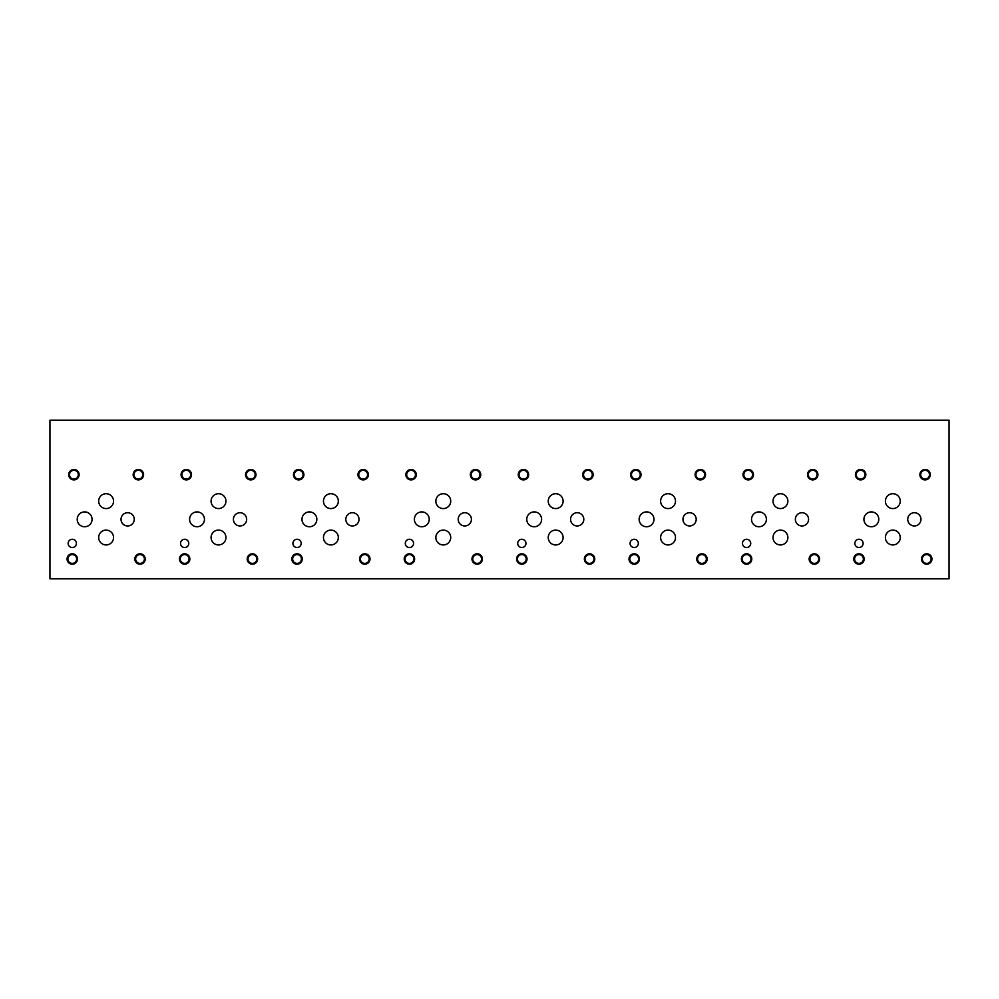 <?xml version="1.0" encoding="UTF-8"?>
<svg xmlns="http://www.w3.org/2000/svg" width="999" height="999" viewBox="0 0 999 999"><rect width="100%" height="100%" fill="white"/><g stroke="black" fill="none" stroke-linecap="round" stroke-linejoin="round"><path stroke-width="1.5" d="M49.95 578.833L949.05 578.833L949.05 420.167L49.95 420.167L49.95 578.833M922.339 559.003A4.396 4.396 0 0 0 928.92 562.799A4.396 4.396 0 0 0 928.92 555.194A4.396 4.396 0 0 0 922.339 559.003M921.528 559.003A5.207 5.207 0 0 1 926.735 553.796A5.207 5.207 0 0 1 931.942 559.003A5.207 5.207 0 0 1 926.735 564.21A5.207 5.207 0 0 1 921.528 559.003M856.23 474.7A4.396 4.396 0 0 0 862.811 478.496A4.396 4.396 0 0 0 862.811 470.891A4.396 4.396 0 0 0 856.23 474.7M855.406 474.7A5.207 5.207 0 0 1 860.626 469.48A5.207 5.207 0 0 1 865.833 474.7A5.207 5.207 0 0 1 860.626 479.907A5.207 5.207 0 0 1 855.406 474.7M809.952 559.003A4.396 4.396 0 0 0 816.533 562.799A4.396 4.396 0 0 0 816.533 555.194A4.396 4.396 0 0 0 809.952 559.003M809.14 559.003A5.207 5.207 0 0 1 814.347 553.796A5.207 5.207 0 0 1 819.555 559.003A5.207 5.207 0 0 1 814.347 564.21A5.207 5.207 0 0 1 809.14 559.003M743.843 474.7A4.396 4.396 0 0 0 750.424 478.496A4.396 4.396 0 0 0 750.424 470.891A4.396 4.396 0 0 0 743.843 474.7M743.019 474.7A5.207 5.207 0 0 1 748.239 469.48A5.207 5.207 0 0 1 753.446 474.7A5.207 5.207 0 0 1 748.239 479.907A5.207 5.207 0 0 1 743.019 474.7M697.564 559.003A4.396 4.396 0 0 0 704.145 562.799A4.396 4.396 0 0 0 704.145 555.194A4.396 4.396 0 0 0 697.564 559.003M696.753 559.003A5.207 5.207 0 0 1 701.96 553.796A5.207 5.207 0 0 1 707.167 559.003A5.207 5.207 0 0 1 701.96 564.21A5.207 5.207 0 0 1 696.753 559.003M631.455 474.7A4.396 4.396 0 0 0 638.036 478.496A4.396 4.396 0 0 0 638.036 470.891A4.396 4.396 0 0 0 631.455 474.7M630.631 474.7A5.207 5.207 0 0 1 635.851 469.48A5.207 5.207 0 0 1 641.058 474.7A5.207 5.207 0 0 1 635.851 479.907A5.207 5.207 0 0 1 630.631 474.7M585.177 559.003A4.396 4.396 0 0 0 591.758 562.799A4.396 4.396 0 0 0 591.758 555.194A4.396 4.396 0 0 0 585.177 559.003M584.365 559.003A5.207 5.207 0 0 1 589.572 553.796A5.207 5.207 0 0 1 594.78 559.003A5.207 5.207 0 0 1 589.572 564.21A5.207 5.207 0 0 1 584.365 559.003M519.068 474.7A4.396 4.396 0 0 0 525.649 478.496A4.396 4.396 0 0 0 525.649 470.891A4.396 4.396 0 0 0 519.068 474.7M518.244 474.7A5.207 5.207 0 0 1 523.464 469.48A5.207 5.207 0 0 1 528.671 474.7A5.207 5.207 0 0 1 523.464 479.907A5.207 5.207 0 0 1 518.244 474.7M472.789 559.003A4.396 4.396 0 0 0 479.37 562.799A4.396 4.396 0 0 0 479.37 555.194A4.396 4.396 0 0 0 472.789 559.003M471.978 559.003A5.207 5.207 0 0 1 477.185 553.796A5.207 5.207 0 0 1 482.392 559.003A5.207 5.207 0 0 1 477.185 564.21A5.207 5.207 0 0 1 471.978 559.003M406.68 474.7A4.396 4.396 0 0 0 413.261 478.496A4.396 4.396 0 0 0 413.261 470.891A4.396 4.396 0 0 0 406.68 474.7M405.856 474.7A5.207 5.207 0 0 1 411.076 469.48A5.207 5.207 0 0 1 416.283 474.7A5.207 5.207 0 0 1 411.076 479.907A5.207 5.207 0 0 1 405.856 474.7M360.402 559.003A4.396 4.396 0 0 0 366.983 562.799A4.396 4.396 0 0 0 366.983 555.194A4.396 4.396 0 0 0 360.402 559.003M359.59 559.003A5.207 5.207 0 0 1 364.797 553.796A5.207 5.207 0 0 1 370.005 559.003A5.207 5.207 0 0 1 364.797 564.21A5.207 5.207 0 0 1 359.59 559.003M294.293 474.7A4.396 4.396 0 0 0 300.874 478.496A4.396 4.396 0 0 0 300.874 470.891A4.396 4.396 0 0 0 294.293 474.7M293.469 474.7A5.207 5.207 0 0 1 298.689 469.48A5.207 5.207 0 0 1 303.896 474.7A5.207 5.207 0 0 1 298.689 479.907A5.207 5.207 0 0 1 293.469 474.7M248.014 559.003A4.396 4.396 0 0 0 254.595 562.799A4.396 4.396 0 0 0 254.595 555.194A4.396 4.396 0 0 0 248.014 559.003M247.203 559.003A5.207 5.207 0 0 1 252.41 553.796A5.207 5.207 0 0 1 257.617 559.003A5.207 5.207 0 0 1 252.41 564.21A5.207 5.207 0 0 1 247.203 559.003M181.905 474.7A4.396 4.396 0 0 0 188.486 478.496A4.396 4.396 0 0 0 188.486 470.891A4.396 4.396 0 0 0 181.905 474.7M181.081 474.7A5.207 5.207 0 0 1 186.301 469.48A5.207 5.207 0 0 1 191.508 474.7A5.207 5.207 0 0 1 186.301 479.907A5.207 5.207 0 0 1 181.081 474.7M246.378 474.7A4.396 4.396 0 0 0 252.959 478.496A4.396 4.396 0 0 0 252.959 470.891A4.396 4.396 0 0 0 246.378 474.7M245.554 474.7A5.207 5.207 0 0 1 250.761 469.48A5.207 5.207 0 0 1 255.981 474.7A5.207 5.207 0 0 1 250.761 479.907A5.207 5.207 0 0 1 245.554 474.7M180.27 559.003A4.396 4.396 0 0 0 186.85 562.799A4.396 4.396 0 0 0 186.85 555.194A4.396 4.396 0 0 0 180.27 559.003M179.445 559.003A5.207 5.207 0 0 1 184.653 553.796A5.207 5.207 0 0 1 189.86 559.003A5.207 5.207 0 0 1 184.653 564.21A5.207 5.207 0 0 1 179.445 559.003M358.766 474.7A4.396 4.396 0 0 0 365.347 478.496A4.396 4.396 0 0 0 365.347 470.891A4.396 4.396 0 0 0 358.766 474.7M357.942 474.7A5.207 5.207 0 0 1 363.149 469.48A5.207 5.207 0 0 1 368.369 474.7A5.207 5.207 0 0 1 363.149 479.907A5.207 5.207 0 0 1 357.942 474.7M292.657 559.003A4.396 4.396 0 0 0 299.238 562.799A4.396 4.396 0 0 0 299.238 555.194A4.396 4.396 0 0 0 292.657 559.003M291.833 559.003A5.207 5.207 0 0 1 297.04 553.796A5.207 5.207 0 0 1 302.247 559.003A5.207 5.207 0 0 1 297.04 564.21A5.207 5.207 0 0 1 291.833 559.003M471.153 474.7A4.396 4.396 0 0 0 477.734 478.496A4.396 4.396 0 0 0 477.734 470.891A4.396 4.396 0 0 0 471.153 474.7M470.329 474.7A5.207 5.207 0 0 1 475.536 469.48A5.207 5.207 0 0 1 480.756 474.7A5.207 5.207 0 0 1 475.536 479.907A5.207 5.207 0 0 1 470.329 474.7M405.045 559.003A4.396 4.396 0 0 0 411.625 562.799A4.396 4.396 0 0 0 411.625 555.194A4.396 4.396 0 0 0 405.045 559.003M404.22 559.003A5.207 5.207 0 0 1 409.428 553.796A5.207 5.207 0 0 1 414.635 559.003A5.207 5.207 0 0 1 409.428 564.21A5.207 5.207 0 0 1 404.22 559.003M583.541 474.7A4.396 4.396 0 0 0 590.122 478.496A4.396 4.396 0 0 0 590.122 470.891A4.396 4.396 0 0 0 583.541 474.7M582.717 474.7A5.207 5.207 0 0 1 587.924 469.48A5.207 5.207 0 0 1 593.144 474.7A5.207 5.207 0 0 1 587.924 479.907A5.207 5.207 0 0 1 582.717 474.7M517.432 559.003A4.396 4.396 0 0 0 524.013 562.799A4.396 4.396 0 0 0 524.013 555.194A4.396 4.396 0 0 0 517.432 559.003M516.608 559.003A5.207 5.207 0 0 1 521.815 553.796A5.207 5.207 0 0 1 527.022 559.003A5.207 5.207 0 0 1 521.815 564.21A5.207 5.207 0 0 1 516.608 559.003M695.928 474.7A4.396 4.396 0 0 0 702.509 478.496A4.396 4.396 0 0 0 702.509 470.891A4.396 4.396 0 0 0 695.928 474.7M695.104 474.7A5.207 5.207 0 0 1 700.311 469.48A5.207 5.207 0 0 1 705.531 474.7A5.207 5.207 0 0 1 700.311 479.907A5.207 5.207 0 0 1 695.104 474.7M629.82 559.003A4.396 4.396 0 0 0 636.4 562.799A4.396 4.396 0 0 0 636.4 555.194A4.396 4.396 0 0 0 629.82 559.003M628.995 559.003A5.207 5.207 0 0 1 634.203 553.796A5.207 5.207 0 0 1 639.41 559.003A5.207 5.207 0 0 1 634.203 564.21A5.207 5.207 0 0 1 628.995 559.003M808.316 474.7A4.396 4.396 0 0 0 814.897 478.496A4.396 4.396 0 0 0 814.897 470.891A4.396 4.396 0 0 0 808.316 474.7M807.492 474.7A5.207 5.207 0 0 1 812.699 469.48A5.207 5.207 0 0 1 817.919 474.7A5.207 5.207 0 0 1 812.699 479.907A5.207 5.207 0 0 1 807.492 474.7M742.207 559.003A4.396 4.396 0 0 0 748.788 562.799A4.396 4.396 0 0 0 748.788 555.194A4.396 4.396 0 0 0 742.207 559.003M741.383 559.003A5.207 5.207 0 0 1 746.59 553.796A5.207 5.207 0 0 1 751.797 559.003A5.207 5.207 0 0 1 746.59 564.21A5.207 5.207 0 0 1 741.383 559.003M920.703 474.7A4.396 4.396 0 0 0 927.284 478.496A4.396 4.396 0 0 0 927.284 470.891A4.396 4.396 0 0 0 920.703 474.7M919.879 474.7A5.207 5.207 0 0 1 925.086 469.48A5.207 5.207 0 0 1 930.306 474.7A5.207 5.207 0 0 1 925.086 479.907A5.207 5.207 0 0 1 919.879 474.7M854.595 559.003A4.396 4.396 0 0 0 861.175 562.799A4.396 4.396 0 0 0 861.175 555.194A4.396 4.396 0 0 0 854.595 559.003M853.77 559.003A5.207 5.207 0 0 1 858.978 553.796A5.207 5.207 0 0 1 864.185 559.003A5.207 5.207 0 0 1 858.978 564.21A5.207 5.207 0 0 1 853.77 559.003M795.354 519.33A6.606 6.606 0 0 1 801.972 512.724A6.606 6.606 0 0 1 808.578 519.33A6.606 6.606 0 0 1 801.972 525.949A6.606 6.606 0 0 1 795.354 519.33M570.579 519.33A6.606 6.606 0 0 1 577.197 512.724A6.606 6.606 0 0 1 583.803 519.33A6.606 6.606 0 0 1 577.197 525.949A6.606 6.606 0 0 1 570.579 519.33M345.804 519.33A6.606 6.606 0 0 1 352.422 512.724A6.606 6.606 0 0 1 359.028 519.33A6.606 6.606 0 0 1 352.422 525.949A6.606 6.606 0 0 1 345.804 519.33M121.029 519.33A6.606 6.606 0 0 1 127.647 512.724A6.606 6.606 0 0 1 134.253 519.33A6.606 6.606 0 0 1 127.647 525.949A6.606 6.606 0 0 1 121.029 519.33M233.416 519.33A6.606 6.606 0 0 1 240.035 512.724A6.606 6.606 0 0 1 246.641 519.33A6.606 6.606 0 0 1 240.035 525.949A6.606 6.606 0 0 1 233.416 519.33M458.191 519.33A6.606 6.606 0 0 1 464.81 512.724A6.606 6.606 0 0 1 471.416 519.33A6.606 6.606 0 0 1 464.81 525.949A6.606 6.606 0 0 1 458.191 519.33M682.966 519.33A6.606 6.606 0 0 1 689.585 512.724A6.606 6.606 0 0 1 696.191 519.33A6.606 6.606 0 0 1 689.585 525.949A6.606 6.606 0 0 1 682.966 519.33M907.741 519.33A6.606 6.606 0 0 1 914.36 512.724A6.606 6.606 0 0 1 920.966 519.33A6.606 6.606 0 0 1 914.36 525.949A6.606 6.606 0 0 1 907.741 519.33M885.401 501.136A7.43 7.43 0 0 1 892.831 493.706A7.43 7.43 0 0 1 900.261 501.136A7.43 7.43 0 0 1 892.831 508.566A7.43 7.43 0 0 1 885.401 501.136M773.014 537.524A7.43 7.43 0 0 1 780.444 530.094A7.43 7.43 0 0 1 787.874 537.524A7.43 7.43 0 0 1 780.444 544.954A7.43 7.43 0 0 1 773.014 537.524M751.535 519.33A7.43 7.43 0 0 1 758.965 511.9A7.43 7.43 0 0 1 766.395 519.33A7.43 7.43 0 0 1 758.965 526.76A7.43 7.43 0 0 1 751.535 519.33M660.626 501.136A7.43 7.43 0 0 1 668.056 493.706A7.43 7.43 0 0 1 675.486 501.136A7.43 7.43 0 0 1 668.056 508.566A7.43 7.43 0 0 1 660.626 501.136M548.239 537.524A7.43 7.43 0 0 1 555.669 530.094A7.43 7.43 0 0 1 563.099 537.524A7.43 7.43 0 0 1 555.669 544.954A7.43 7.43 0 0 1 548.239 537.524M526.76 519.33A7.43 7.43 0 0 1 534.19 511.9A7.43 7.43 0 0 1 541.62 519.33A7.43 7.43 0 0 1 534.19 526.76A7.43 7.43 0 0 1 526.76 519.33M435.851 501.136A7.43 7.43 0 0 1 443.281 493.706A7.43 7.43 0 0 1 450.711 501.136A7.43 7.43 0 0 1 443.281 508.566A7.43 7.43 0 0 1 435.851 501.136M323.464 537.524A7.43 7.43 0 0 1 330.894 530.094A7.43 7.43 0 0 1 338.324 537.524A7.43 7.43 0 0 1 330.894 544.954A7.43 7.43 0 0 1 323.464 537.524M301.985 519.33A7.43 7.43 0 0 1 309.415 511.9A7.43 7.43 0 0 1 316.845 519.33A7.43 7.43 0 0 1 309.415 526.76A7.43 7.43 0 0 1 301.985 519.33M211.076 501.136A7.43 7.43 0 0 1 218.506 493.706A7.43 7.43 0 0 1 225.936 501.136A7.43 7.43 0 0 1 218.506 508.566A7.43 7.43 0 0 1 211.076 501.136M98.689 537.524A7.43 7.43 0 0 1 106.119 530.094A7.43 7.43 0 0 1 113.549 537.524A7.43 7.43 0 0 1 106.119 544.954A7.43 7.43 0 0 1 98.689 537.524M77.21 519.33A7.43 7.43 0 0 1 84.64 511.9A7.43 7.43 0 0 1 92.07 519.33A7.43 7.43 0 0 1 84.64 526.76A7.43 7.43 0 0 1 77.21 519.33M98.689 501.136A7.43 7.43 0 0 1 106.119 493.706A7.43 7.43 0 0 1 113.549 501.136A7.43 7.43 0 0 1 106.119 508.566A7.43 7.43 0 0 1 98.689 501.136M189.598 519.33A7.43 7.43 0 0 1 197.028 511.9A7.43 7.43 0 0 1 204.458 519.33A7.43 7.43 0 0 1 197.028 526.76A7.43 7.43 0 0 1 189.598 519.33M211.076 537.524A7.43 7.43 0 0 1 218.506 530.094A7.43 7.43 0 0 1 225.936 537.524A7.43 7.43 0 0 1 218.506 544.954A7.43 7.43 0 0 1 211.076 537.524M323.464 501.136A7.43 7.43 0 0 1 330.894 493.706A7.43 7.43 0 0 1 338.324 501.136A7.43 7.43 0 0 1 330.894 508.566A7.43 7.43 0 0 1 323.464 501.136M414.373 519.33A7.43 7.43 0 0 1 421.803 511.9A7.43 7.43 0 0 1 429.233 519.33A7.43 7.43 0 0 1 421.803 526.76A7.43 7.43 0 0 1 414.373 519.33M435.851 537.524A7.43 7.43 0 0 1 443.281 530.094A7.43 7.43 0 0 1 450.711 537.524A7.43 7.43 0 0 1 443.281 544.954A7.43 7.43 0 0 1 435.851 537.524M548.239 501.136A7.43 7.43 0 0 1 555.669 493.706A7.43 7.43 0 0 1 563.099 501.136A7.43 7.43 0 0 1 555.669 508.566A7.43 7.43 0 0 1 548.239 501.136M639.148 519.33A7.43 7.43 0 0 1 646.578 511.9A7.43 7.43 0 0 1 654.008 519.33A7.43 7.43 0 0 1 646.578 526.76A7.43 7.43 0 0 1 639.148 519.33M660.626 537.524A7.43 7.43 0 0 1 668.056 530.094A7.43 7.43 0 0 1 675.486 537.524A7.43 7.43 0 0 1 668.056 544.954A7.43 7.43 0 0 1 660.626 537.524M773.014 501.136A7.43 7.43 0 0 1 780.444 493.706A7.43 7.43 0 0 1 787.874 501.136A7.43 7.43 0 0 1 780.444 508.566A7.43 7.43 0 0 1 773.014 501.136M863.923 519.33A7.43 7.43 0 0 1 871.353 511.9A7.43 7.43 0 0 1 878.783 519.33A7.43 7.43 0 0 1 871.353 526.76A7.43 7.43 0 0 1 863.923 519.33M885.401 537.524A7.43 7.43 0 0 1 892.831 530.094A7.43 7.43 0 0 1 900.261 537.524A7.43 7.43 0 0 1 892.831 544.954A7.43 7.43 0 0 1 885.401 537.524M742.469 543.394A4.121 4.121 0 0 1 746.59 539.273A4.121 4.121 0 0 1 750.724 543.394A4.121 4.121 0 0 1 746.59 547.527A4.121 4.121 0 0 1 742.469 543.394M517.694 543.394A4.121 4.121 0 0 1 521.815 539.273A4.121 4.121 0 0 1 525.949 543.394A4.121 4.121 0 0 1 521.815 547.527A4.121 4.121 0 0 1 517.694 543.394M292.919 543.394A4.121 4.121 0 0 1 297.04 539.273A4.121 4.121 0 0 1 301.174 543.394A4.121 4.121 0 0 1 297.04 547.527A4.121 4.121 0 0 1 292.919 543.394M68.144 543.394A4.121 4.121 0 0 1 72.265 539.273A4.121 4.121 0 0 1 76.399 543.394A4.121 4.121 0 0 1 72.265 547.527A4.121 4.121 0 0 1 68.144 543.394M180.532 543.394A4.121 4.121 0 0 1 184.653 539.273A4.121 4.121 0 0 1 188.786 543.394A4.121 4.121 0 0 1 184.653 547.527A4.121 4.121 0 0 1 180.532 543.394M405.307 543.394A4.121 4.121 0 0 1 409.428 539.273A4.121 4.121 0 0 1 413.561 543.394A4.121 4.121 0 0 1 409.428 547.527A4.121 4.121 0 0 1 405.307 543.394M630.082 543.394A4.121 4.121 0 0 1 634.203 539.273A4.121 4.121 0 0 1 638.336 543.394A4.121 4.121 0 0 1 634.203 547.527A4.121 4.121 0 0 1 630.082 543.394M854.857 543.394A4.121 4.121 0 0 1 858.978 539.273A4.121 4.121 0 0 1 863.111 543.394A4.121 4.121 0 0 1 858.978 547.527A4.121 4.121 0 0 1 854.857 543.394M135.627 559.003A4.396 4.396 0 0 0 142.208 562.799A4.396 4.396 0 0 0 142.208 555.194A4.396 4.396 0 0 0 135.627 559.003M134.815 559.003A5.207 5.207 0 0 1 140.022 553.796A5.207 5.207 0 0 1 145.23 559.003A5.207 5.207 0 0 1 140.022 564.21A5.207 5.207 0 0 1 134.815 559.003M69.518 474.7A4.396 4.396 0 0 0 76.099 478.496A4.396 4.396 0 0 0 76.099 470.891A4.396 4.396 0 0 0 69.518 474.7M68.694 474.7A5.207 5.207 0 0 1 73.914 469.48A5.207 5.207 0 0 1 79.121 474.7A5.207 5.207 0 0 1 73.914 479.907A5.207 5.207 0 0 1 68.694 474.7M133.991 474.7A4.396 4.396 0 0 0 140.572 478.496A4.396 4.396 0 0 0 140.572 470.891A4.396 4.396 0 0 0 133.991 474.7M133.167 474.7A5.207 5.207 0 0 1 138.374 469.48A5.207 5.207 0 0 1 143.594 474.7A5.207 5.207 0 0 1 138.374 479.907A5.207 5.207 0 0 1 133.167 474.7M67.882 559.003A4.396 4.396 0 0 0 74.463 562.799A4.396 4.396 0 0 0 74.463 555.194A4.396 4.396 0 0 0 67.882 559.003M67.058 559.003A5.207 5.207 0 0 1 72.265 553.796A5.207 5.207 0 0 1 77.472 559.003A5.207 5.207 0 0 1 72.265 564.21A5.207 5.207 0 0 1 67.058 559.003"/></g></svg>
